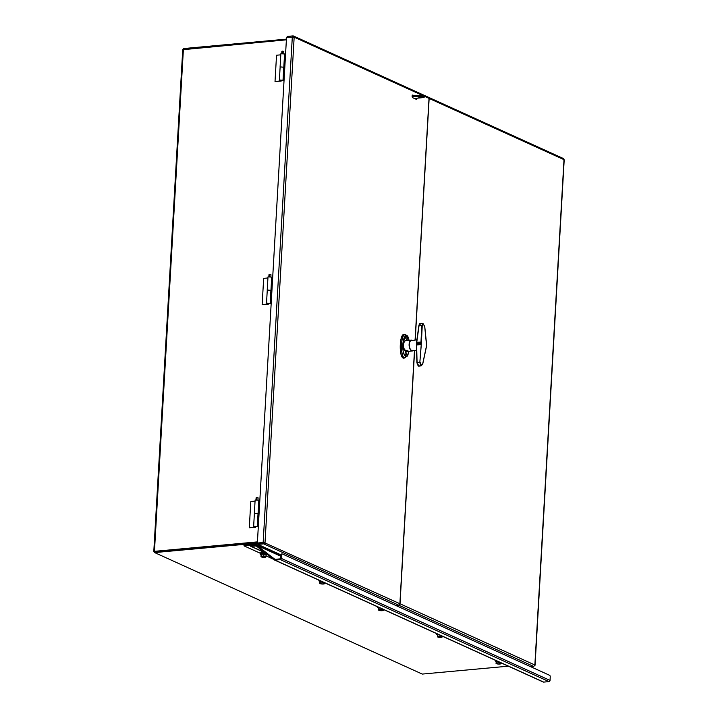 <?xml version="1.0" encoding="UTF-8"?>
<svg xmlns="http://www.w3.org/2000/svg" width="718" height="718" viewBox="0 0 718 718"><rect width="100%" height="100%" fill="white"/><g stroke="black" fill="none" stroke-linecap="round" stroke-linejoin="round"><path stroke-width="1.08" d="M182.937 49.695L286.383 39.822M257.439 541.884L154.451 551.334L153.796 551.568L154.657 552.061M508.344 666.178L422.238 674.076L154.63 552.582L154.684 551.595L257.421 542.171L154.81 551.63M154.63 552.582L244.084 544.379M253.885 543.481L257.6 543.14M286.428 39.131L183.691 48.555L183.646 49.246M255.105 526.788L255.429 527.38L249.29 527.757L255.078 527.227M255.455 526.815L255.429 527.38M254.405 513.235L258.04 513.451M249.29 527.757L250.806 501.505L255.061 501.11M254.369 513.146L255.123 500.015L258.839 500.231L258.085 513.361M267.967 303.651L268.29 304.244L262.151 304.611L267.94 304.082M268.326 303.678L268.29 304.244M267.267 290.099L270.901 290.314M262.151 304.611L263.668 278.369L267.931 277.974M267.231 290L267.993 276.879L271.709 277.094L270.955 290.216M280.837 80.506L281.16 81.107L275.021 81.475L280.81 80.946M281.187 80.542L281.16 81.107M280.137 66.962L283.772 67.169M275.021 81.475L276.538 55.223L280.792 54.837M280.101 66.864L280.855 53.742L284.579 53.958L283.816 67.079M417.005 98.178A1.355 0.7 -95.2 0 1 416.422 99.344A1.355 0.7 -95.2 0 1 416.225 99.308L412.724 97.72A1.355 0.7 -95.2 0 1 412.096 96.275A1.355 0.7 -95.2 0 1 412.679 95.054A1.355 0.7 -95.2 0 1 412.877 95.09L414.313 95.745M415.91 99.165A1.355 0.7 84.8 0 0 416.135 98.258M413.442 95.826L412.32 95.314M414.483 350.447L399.881 603.721A1.355 1.113 114.4 0 1 398.652 605.139L263.685 543.867L263.739 542.88L257.95 543.418L257.897 544.397L263.685 543.867L265.032 542.503L257.367 543.032L286.536 37.264L294.165 37.156L292.971 35.9L287.182 36.43L287.137 37.21M415.085 340.045L429.023 98.384A1.355 1.113 114.4 0 0 428.422 97.253L293.491 35.99L292.971 35.9L292.917 36.789M264.161 542.584L399.881 603.721M398.652 605.139L395.681 605.418M280.909 554.843L257.897 544.397M263.811 542.422L257.367 543.032M263.685 542.736L263.156 542.503L292.325 36.735M415.219 340.027L429.149 98.438A1.355 1.113 -65.6 0 0 428.484 97.289M563.038 158.507L564.007 159.665L563.558 159.872M395.806 605.471L398.777 605.202A1.355 1.113 -65.6 0 0 400.016 603.784L534.865 665.003L533.743 666.475L530.773 666.744M400.016 603.784L414.618 350.447M256.227 499.674L256.344 497.637L256.936 497.565M257.717 497.601L256.918 497.583L256.802 499.665M256.245 526.572L254.477 526.321L256.245 526.572M256.918 497.583L258.085 497.825L258.004 499.8M257.906 513.505L254.405 513.146L253.651 526.267L258.318 526.635M259.072 513.505L258.031 513.514M258.309 526.806L253.651 526.267M269.088 276.538L269.205 274.491L269.797 274.429M270.578 274.464L269.788 274.447L269.663 276.529M269.106 303.427L267.338 303.184L269.106 303.427M269.788 274.447L270.982 274.743L270.865 276.663M270.776 290.368L267.276 290.009L266.522 303.131L271.18 303.49M271.942 290.368L270.901 290.377M271.171 303.66L266.522 303.131M281.959 53.392L282.291 51.113L282.533 53.392M283.448 51.328L282.65 51.301L283.816 51.543L283.736 53.527M281.977 80.29L280.208 80.039L281.977 80.29M283.646 67.232L280.146 66.873L279.383 79.994L284.05 80.353M284.804 67.232L283.772 67.241M284.041 80.524L279.383 79.994M281.671 554.027A1.355 0.7 84.8 0 0 281.474 553.991A1.355 0.7 84.8 0 0 280.891 555.023L281.582 554.96L281.375 558.451A1.14 0.942 114.4 0 1 280.343 559.645L275.021 560.13A1.14 0.942 114.4 0 1 274.464 559.968L256.173 545.922L251.147 546.353A1.14 0.942 114.4 0 1 250.474 546.093L249.658 545.33L243.994 545.851L244.039 545.07L253.301 544.226L253.364 543.239L280.855 555.723M251.91 545.509L250.376 544.818A1.14 0.942 -65.6 0 0 249.702 544.549L244.039 545.07L244.102 544.091L253.364 543.239M253.301 544.226L255.429 545.186M281.582 554.96A1.355 0.7 -95.2 0 1 282.156 553.928A1.355 0.7 -95.2 0 1 282.353 553.964L549.611 675.297A1.355 0.7 -95.2 0 1 550.239 676.93L550.033 680.422A1.14 0.942 114.4 0 1 549.001 681.615L543.679 682.1A1.14 0.942 114.4 0 1 543.122 681.938M280.891 555.023L280.388 558.864L274.949 559.331L256.658 545.285A1.14 0.942 -65.6 0 0 256.102 545.124L251.192 545.572L250.376 544.818M243.994 545.851L260.419 553.309M266.046 555.858L273.54 559.259M496.398 663.62L496.201 663.297A2.369 0.574 -176.7 0 0 496.398 663.62A2.369 0.574 -176.7 0 0 497.116 663.881L496.039 663.414L496.317 661.323A2.369 0.574 3.3 0 1 496.317 661.323L496.389 662.777L497.646 662.92A2.369 0.574 -176.7 0 0 496.201 663.297L496.389 662.777M498.92 662.66L499.988 663.127A2.369 0.574 -176.7 0 0 497.646 662.92L498.92 662.66L498.956 661.915M501.092 663.181L500.904 663.701A2.369 0.574 -176.7 0 0 499.988 663.127L501.11 662.894M497.116 663.881A2.369 0.574 -176.7 0 0 499.468 664.078A2.369 0.574 -176.7 0 0 500.679 663.872A2.369 0.574 -176.7 0 0 500.904 663.701L500.904 663.701M496.219 661.449A3.518 0.853 3.3 0 1 495.555 661.188A3.518 0.853 3.3 0 1 495.178 660.775A3.518 0.853 3.3 0 1 495.626 660.398M495.178 660.775L495.205 660.38A3.518 0.853 3.3 0 1 495.267 660.237M437.549 634.649A2.369 0.574 3.3 0 1 437.549 634.64L437.621 636.094L438.869 636.238A2.369 0.574 -176.7 0 0 437.433 636.615L437.621 636.094M440.143 635.977L441.22 636.444A2.369 0.574 -176.7 0 0 438.869 636.238L440.143 635.977L440.188 635.233M438.348 637.198L437.433 636.615A2.369 0.574 -176.7 0 0 437.63 636.938A2.369 0.574 -176.7 0 0 438.348 637.198A2.369 0.574 -176.7 0 0 440.699 637.396A2.369 0.574 -176.7 0 0 441.911 637.189A2.369 0.574 -176.7 0 0 442.135 637.019A2.369 0.574 -176.7 0 0 441.22 636.444L442.324 636.498L442.135 637.019M437.63 636.938L437.549 634.64M437.45 634.766A3.518 0.853 3.3 0 1 436.786 634.515A3.518 0.853 3.3 0 1 436.409 634.093A3.518 0.853 3.3 0 1 436.858 633.716M436.409 634.093L436.436 633.707A3.518 0.853 3.3 0 1 436.499 633.554M378.862 610.264L378.664 609.941A2.369 0.574 -176.7 0 0 378.862 610.264A2.369 0.574 -176.7 0 0 379.58 610.515L378.503 610.049L378.781 607.966A2.369 0.574 3.3 0 1 378.781 607.958L378.853 609.411L380.1 609.564A2.369 0.574 -176.7 0 0 378.664 609.941L378.853 609.411M381.375 609.295L382.452 609.761A2.369 0.574 -176.7 0 0 380.1 609.564L381.375 609.295L381.42 608.55M383.556 609.815L383.367 610.336A2.369 0.574 -176.7 0 0 382.452 609.761L383.574 609.528M379.58 610.515A2.369 0.574 -176.7 0 0 381.922 610.713A2.369 0.574 -176.7 0 0 383.143 610.506A2.369 0.574 -176.7 0 0 383.367 610.336L383.367 610.336M378.682 608.092A3.518 0.853 3.3 0 1 378.018 607.832A3.518 0.853 3.3 0 1 377.641 607.419A3.518 0.853 3.3 0 1 378.09 607.042M377.641 607.419L377.668 607.024A3.518 0.853 3.3 0 1 377.731 606.881M320.093 583.581L319.896 583.258A2.369 0.574 -176.7 0 0 320.093 583.581A2.369 0.574 -176.7 0 0 320.811 583.833L319.734 583.366L319.833 581.598L320.183 580.961L320.084 582.738L321.332 582.881A2.369 0.574 -176.7 0 0 319.896 583.258L320.084 582.738M322.606 582.612L323.683 583.079A2.369 0.574 -176.7 0 0 321.332 582.881L322.606 582.612L322.651 581.876M324.787 583.133L324.599 583.662A2.369 0.574 -176.7 0 0 323.683 583.079L324.796 582.845M320.811 583.833A2.369 0.574 -176.7 0 0 323.154 584.039A2.369 0.574 -176.7 0 0 324.374 583.824A2.369 0.574 -176.7 0 0 324.599 583.662L324.599 583.662M319.914 581.409A3.518 0.853 3.3 0 1 319.25 581.149A3.518 0.853 3.3 0 1 318.873 580.736A3.518 0.853 3.3 0 1 319.322 580.359M318.873 580.736L318.9 580.341A3.518 0.853 3.3 0 1 318.963 580.198M261.325 556.899L261.128 556.576A2.369 0.574 -176.7 0 0 261.325 556.899A2.369 0.574 -176.7 0 0 262.043 557.15L260.966 556.692L261.065 554.924L261.415 554.287L261.316 556.055L262.564 556.199A2.369 0.574 -176.7 0 0 261.128 556.576L261.316 556.055M262.653 554.224A2.369 0.574 3.3 0 1 262.707 554.224L265.032 554.431A2.369 0.574 3.3 0 1 265.05 554.431L266.118 554.691L265.831 556.98A2.369 0.574 -176.7 0 0 264.915 556.405A2.369 0.574 -176.7 0 0 262.564 556.199L266.019 556.459M262.043 557.15A2.369 0.574 -176.7 0 0 264.386 557.356A2.369 0.574 -176.7 0 0 265.606 557.15A2.369 0.574 -176.7 0 0 265.831 556.98L265.831 556.98M261.415 554.287L262.68 554.224M263.946 554.17L263.838 555.938M261.146 554.727A3.518 0.853 3.3 0 1 260.481 554.467A3.518 0.853 3.3 0 1 260.104 554.054A3.518 0.853 3.3 0 1 262.294 553.399A3.518 0.853 3.3 0 1 266.1 553.784A3.518 0.853 3.3 0 1 266.737 554.027M267.087 554.305A3.518 0.853 3.3 0 1 267.141 554.458A3.518 0.853 3.3 0 1 266.719 554.826L266.1 555.032M260.104 554.054L260.131 553.659A3.518 0.853 3.3 0 1 260.616 553.264A3.518 0.853 3.3 0 1 265.795 553.309M260.751 553.228A3.249 0.781 3.3 0 1 260.858 553.183A3.249 0.781 3.3 0 1 265.696 553.237M260.419 553.354L260.437 553.022A3.249 0.781 3.3 0 1 264.377 552.483M418.872 97.531L419.904 97.729L418.872 97.531M419.15 96.077L419.195 95.297A3.384 0.817 3.3 0 1 422.624 95.476A3.384 0.817 3.3 0 1 424.32 96.284L424.275 97.065A3.384 0.817 -176.7 0 0 422.579 96.248A3.384 0.817 -176.7 0 0 419.15 96.077L412.141 96.715M414.842 98.375L422.651 97.666A3.384 0.817 -176.7 0 0 424.275 97.065M419.671 96.311A2.369 0.574 3.3 0 1 422.076 96.436A2.369 0.574 3.3 0 1 423.27 97.002A2.369 0.574 3.3 0 1 420.865 97.442A2.369 0.574 3.3 0 1 418.531 96.733A2.369 0.574 3.3 0 1 419.671 96.311M419.186 96.383A2.369 0.574 -176.7 0 0 422.66 96.58M419.195 95.297L412.114 95.943M419.043 325.649L421.798 325.478L420.856 344.577L416.413 344.972L416.934 362.787L419.833 362.509L420.739 365.713L418.334 366.126L418.989 366.198L417.077 362.698L416.584 343.527L419.043 325.649L420.739 323.567M421.295 344.55L419.833 362.509L421.421 342.127L416.557 342.271L418.854 325.712C419.339 323.899 419.851 323.154 420.398 323.486L420.434 323.486M423.225 323.818L421.798 325.478L423.225 323.818L424.715 326.573L426.564 345.609L422.74 363.685L420.739 365.713L422.292 364.798M422.974 323.585L424.76 326.618L426.591 344.371L426.321 346.965M421.421 342.127L422.238 325.487M421.008 365.426L420.263 362.599M406.514 354.27A1.355 0.7 -95.2 0 1 405.742 355.266A1.355 0.7 -95.2 0 1 405.114 353.633A1.355 0.7 -95.2 0 1 405.894 352.637A1.355 0.7 -95.2 0 1 406.514 354.27M407.429 338.519A1.355 0.7 -95.2 0 1 406.648 339.515A1.355 0.7 -95.2 0 1 406.029 337.882A1.355 0.7 -95.2 0 1 406.801 336.886A1.355 0.7 -95.2 0 1 407.429 338.519M412.464 340.44A5.421 2.782 84.8 0 0 411.441 340.161A5.421 2.782 84.8 0 0 409.143 345.816A5.421 2.782 84.8 0 0 412.428 350.949A5.421 2.782 84.8 0 0 413.389 350.483M411.89 340.529A5.08 2.612 84.8 0 0 411.45 340.503A5.08 2.612 84.8 0 0 409.314 345.798A5.08 2.612 84.8 0 0 412.374 350.617A5.08 2.612 84.8 0 0 412.805 350.501M410.893 340.682A5.08 2.612 84.8 0 0 410.884 340.682L417.032 339.749M405.446 334.776C400.186 332.129 400.159 361.351 405.338 357.537M404.046 358.201L403.274 358.102C398.813 356.702 399.477 334.139 403.983 334.355L404.037 334.355M183.395 49.273L154.451 551.334M429.023 98.384L424.32 96.248M422.615 95.467L294.165 37.156L265.032 542.503M534.865 665.003L564.007 159.665L429.149 98.438M533.743 666.475L398.777 605.202M281.375 558.451L550.033 680.422M251.147 546.353L264.825 552.564M280.828 556.253L256.658 545.285M275.021 560.13L543.679 682.1M280.343 559.645L549.001 681.615M419.42 324.222L418.908 325.667M418.181 365.839L417.077 362.698M418.199 365.965L416.889 362.752L416.458 344.972M418.899 325.766L416.602 342.36M420.847 343.249L416.584 343.527M426.42 346.794L422.794 363.73L421.233 365.758L418.98 366.207M406.487 340.538A5.672 2.917 84.8 0 0 403.372 346.345A5.672 2.917 84.8 0 0 407.492 351.479M411.441 340.161L405.93 340.583A5.502 2.827 84.8 0 0 403.597 346.318A5.502 2.827 84.8 0 0 406.935 351.542L412.428 350.949M409.009 351.317L403.139 349.442L403.597 340.467L406.891 335.333L409.107 340.341L406.837 335.198C401.712 335.162 401.12 357.393 406.989 356.559L409.027 351.317L407.653 355.643L404.88 357.609C400.42 359.135 400.402 334.31 405.024 334.776L407.698 336.024L409.134 340.332M405.087 334.776L405.58 334.875M153.796 551.568L182.749 49.506M563.486 158.57L428.556 97.316M535.054 665.263L564.204 159.773M256.012 499.692L256.12 497.771M257.286 526.482L258.04 513.352M268.873 276.547L268.99 274.635M270.156 303.346L270.91 290.216M281.743 53.41L281.851 51.49M283.018 80.201L283.781 67.079M281.474 553.991L282.156 553.928M252.045 545.5L250.115 544.621M250.735 546.29L265.202 552.851M280.828 556.235L256.505 545.195M274.617 560.067L543.275 682.037M495.555 661.188L496.703 661.655M436.786 634.515L437.935 634.972M378.018 607.832L379.167 608.29M319.25 581.149L320.399 581.616M260.481 554.467L261.621 554.933M411.773 350.537L416.745 350.375M420.389 323.486L422.669 323.513M405.517 357.483L403.938 358.219M406.191 335.315L403.983 334.355"/></g></svg>
